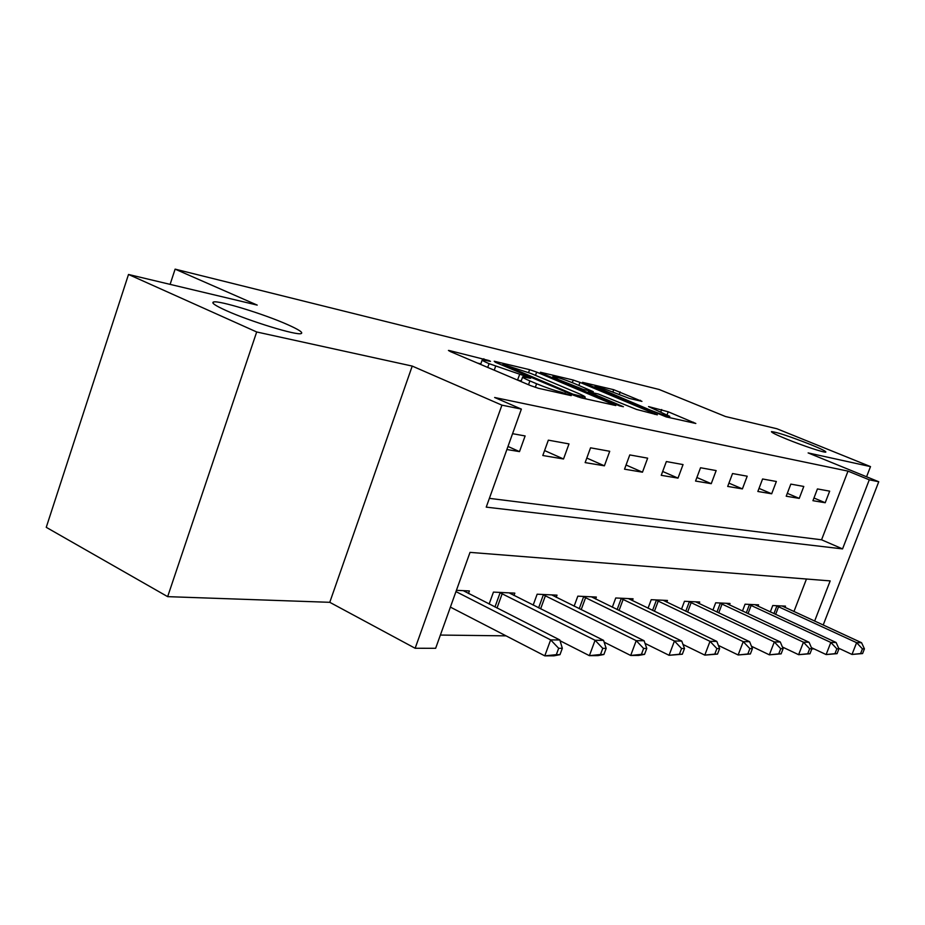<?xml version="1.0" encoding="UTF-8"?>
<svg xmlns="http://www.w3.org/2000/svg" width="925" height="925" viewBox="0 0 925 925"><rect width="100%" height="100%" fill="white"/><g stroke="black" fill="none" stroke-linecap="round" stroke-linejoin="round"><path stroke-width="1.39" d="M489.013 360.542L449.527 350.598L448.44 350.448L450.51 351.639L530.58 385.609L538.35 388.269L571.257 395.634L560.793 392.038C553.982 390.338 545.912 387.575 536.592 383.748L529.886 380.915C524.51 378.614 522.093 377.261 522.671 376.857L530.603 378.29L529.031 377.423L489.071 363.664C483.937 361.467 481.671 360.183 482.249 359.813L490.493 361.374L489.013 360.542M786.366 438.993C802.912 445.769 825.378 453.192 825.863 452.059C826.025 451.284 820.926 448.775 810.566 444.543C789.753 436.392 776.722 432.079 771.473 431.617C771.149 432.322 776.11 434.773 786.366 438.993M226.139 310.557C250.016 321.403 297.122 335.752 301.192 333.555C303.377 332.618 298.879 329.647 287.687 324.663C264.215 314.13 218.809 300.163 213.536 301.989C211.085 302.787 215.282 305.643 226.139 310.557M641.95 401.369L613.726 389.703L582.496 382.337L666.22 416.909L695.831 423.477L668.208 411.787L648.529 406.584L669.769 416.366C666.798 416.158 660.196 414.018 649.951 409.96L594.995 386.442C598.093 386.719 604.661 388.847 614.709 392.824L629.324 398.421L641.95 401.369M489.383 498.355L821.562 539.795L848.005 471.126L869.292 479.821L878.75 481.752L823.192 625.034M128.506 274.471L256.688 331.971L167.656 596.648L46.25 527.331L128.506 274.471L257.208 305.1L175.114 269.14L659.109 389.471L725.501 416.516L776.907 428.749L870.506 466.605L808.126 452.915L878.75 481.752M167.656 596.648L329.774 602.314L412.226 366.08L256.688 331.971M412.226 366.08L501.917 405.15L521.376 409.104L486.238 507.131L842.559 548.907L869.292 479.821M848.005 471.126L494.632 397.496L521.376 409.104M536.662 372.093L529.609 369.665L494.216 361.236L495.349 362.276L573.731 395.31L581.178 397.854L615.807 405.532L536.662 372.093L535.482 375.388M540.431 372.243L573.222 380.048L579.975 382.383L657.34 414.839L636.516 409.417L598.359 394.015L588.346 391.784L623.392 406.722L619.565 405.867L540.293 372.659M866.575 476.78L870.506 466.605M506.888 449.515L519.492 451.62L525.123 435.953L512.566 433.686M542.802 455.516L563.522 458.985L568.991 443.908L548.34 440.161L542.802 455.516M585.143 462.604L604.407 465.818L609.725 451.284L590.543 447.816L585.143 462.604M624.525 469.183L642.47 472.189L647.65 458.164L629.775 454.927L624.525 469.183M661.248 475.323L678.002 478.121L683.043 464.581L666.358 461.552L661.248 475.323M695.554 481.058L711.244 483.683L716.158 470.582L700.537 467.749L695.554 481.058M727.697 486.434L742.405 488.897L747.192 476.202L732.542 473.542L727.697 486.434M757.853 491.476L771.681 493.788L776.353 481.486L762.582 478.988L757.853 491.476M786.215 496.216L799.235 498.39L803.79 486.458L790.829 484.11L786.215 496.216M812.936 500.691L825.216 502.738L829.667 491.152L817.434 488.932L812.936 500.691M440.381 635.059L506.056 635.857M793.939 611.552L806.461 579.027M468.478 593.538L469.403 590.948L456.418 590.323M489.128 604.037L493.441 592.104L514.82 593.133L513.965 595.492M533.17 605.112L537.148 594.208L557.023 595.157L556.226 597.33M574.124 606.164L577.813 596.163L596.347 597.053L595.607 599.042M612.327 607.205L615.749 597.978L633.07 598.81L632.388 600.649M648.043 608.211L651.223 599.689L667.457 600.464L666.809 602.175M681.505 609.182L684.477 601.285L699.705 602.013L699.103 603.597M712.909 610.13L715.696 602.788L730.01 603.47L729.455 604.95M742.463 611.043L745.064 604.198L758.558 604.846L758.038 606.222M770.305 611.922L772.757 605.528L785.487 606.141L784.99 607.424M175.114 269.14L170.108 284.368M813.965 648.853L811.838 648.945M814.624 621.091L830.176 580.9L470.016 552.375L435.64 648.298L415.152 648.263L501.917 405.15M329.774 602.314L415.152 648.263M821.562 539.795L842.559 548.907M519.492 451.62L507.987 446.451M563.522 458.985L544.594 450.567M604.407 465.818L586.808 458.06M642.47 472.189L626.063 465.009M678.002 478.121L662.682 471.472M711.244 483.683L696.895 477.497M742.405 488.897L728.935 483.127M771.681 493.788L759.02 488.388M799.235 498.39L787.314 493.337M825.216 502.738L813.965 497.997M517.514 380.059L519.572 374.648M521.214 380.903L517.63 380.094M480.827 363.86L477.497 363.086M586.843 399.126L584.75 398.247M503.512 364.531L572.98 394.177L585.12 397.218C585.594 396.79 583.097 395.414 577.639 393.09L531.1 373.538L503.512 364.531M573.616 383.181C563.175 379.042 556.26 376.822 552.884 376.51L558.677 379.666L583.212 389.402L593.249 391.645L573.616 383.181M559.995 654.657L562.331 648.286L558.677 648.286L556.33 654.669L559.995 654.657L553.994 655.825L544.79 655.86L550.653 639.88L559.822 639.961L463.24 590.659M450.394 607.112L544.79 655.86L556.33 654.669M455.956 591.595L550.653 639.88L558.677 648.286M559.822 639.961L562.331 648.286M603.886 654.495L606.164 648.367L602.788 648.367L600.498 654.507L603.886 654.495L597.897 655.617L589.387 655.663L595.087 640.285L603.562 640.366L509.097 592.856M560.053 640.747L589.387 655.663L600.498 654.507M499.315 592.393L595.087 640.285L602.788 648.367M603.562 640.366L606.164 648.367M644.552 654.357L646.772 648.448L643.627 648.448L641.418 654.368L644.552 654.357L638.597 655.432L630.688 655.467L636.227 640.667L644.089 640.736L551.705 594.902M604.141 642.158L630.688 655.467L641.418 654.368M542.605 594.463L636.227 640.667L643.627 648.448M644.089 640.736L646.772 648.448M682.338 654.218L684.488 648.518L681.563 648.518L679.413 654.229L682.338 654.218L669.064 655.293L674.441 641.013L681.76 641.083L591.376 596.81M645.014 643.395L669.064 655.293L679.413 654.229M582.9 596.405L674.441 641.013L681.563 648.518M681.76 641.083L684.488 648.518M717.522 654.091L719.615 648.587L716.898 648.587L714.794 654.102L717.522 654.091L704.792 655.12L710.018 641.337L716.84 641.407L628.433 598.591M682.997 644.471L704.792 655.12L714.794 654.102M620.502 598.209L710.018 641.337L716.898 648.587M716.84 641.407L719.615 648.587M750.383 653.963L752.418 648.656L749.874 648.645L747.839 653.975L750.383 653.963L738.15 654.969L743.237 641.649L749.62 641.707L663.098 600.256M718.39 645.419L738.15 654.969L747.839 653.975M655.675 599.897L743.237 641.649L749.874 648.645M749.62 641.707L752.418 648.656M781.128 653.859L783.117 648.714L780.735 648.702L778.746 653.871L781.128 653.859L769.357 654.831L774.317 641.927L780.295 641.985L695.623 601.817M751.458 646.263L769.357 654.831L778.746 653.871M688.651 601.481L774.317 641.927L780.735 648.702M780.295 641.985L783.117 648.714M809.965 653.755L811.907 648.772L809.664 648.76L807.733 653.767L809.965 653.755L798.622 654.692L803.455 642.193L809.063 642.251L726.171 603.285M782.4 647.003L798.622 654.692L807.733 653.767M719.615 602.973L803.455 642.193L809.664 648.76M809.063 642.251L811.907 648.772M837.067 653.651L838.952 648.818L836.847 648.818L834.963 653.663L837.067 653.651L826.118 654.565L830.835 642.447L836.107 642.493L754.939 604.673M811.422 647.65L826.118 654.565L834.963 653.663M748.764 604.372L830.835 642.447L836.847 648.818M836.107 642.493L838.952 648.818M862.586 653.559L864.424 648.864L862.435 648.864L860.597 653.57L862.586 653.559L852.006 654.449L856.608 642.678L861.58 642.725L782.064 605.968M838.697 648.24L852.006 654.449L860.597 653.57M776.237 605.69L856.608 642.678L862.435 648.864M861.58 642.725L864.424 648.864M483.474 359.848L483.856 358.773M564.551 394.131L564.967 392.975M523.4 376.822L523.827 375.631M487.729 367.422L489.071 363.664M494.228 370.185L495.569 366.416M528.522 384.731L529.886 380.915M535.286 387.367L536.592 383.748M560.377 393.194L560.793 392.038M613.125 405.011L613.414 404.225M528.591 372.521L529.609 369.665M504.079 365.965L504.333 365.271M572.725 394.882L572.98 394.177M577.836 396.86L578.171 395.958M582.022 398.051L582.426 396.917M572.298 382.638L573.222 380.048M578.888 385.378L579.975 382.383M654.657 414.319L654.935 413.556M590.393 393.657L590.624 393.021M558.457 380.302L558.677 379.666M575.974 387.621L576.206 386.985M582.819 390.489L583.212 389.402M592.093 392.558L592.462 391.553M600.637 390.13L600.845 389.552M649.743 410.55L649.951 409.96M660.797 411.926L661.676 409.532M667.145 414.654L668.208 411.787M693.16 422.945L693.426 422.216M612.859 392.073L613.726 389.703M619.195 394.686L620.201 391.934M640.135 400.953L640.389 400.282M494.956 606.997L500.124 592.717M497.014 608.037L502.217 593.653M538.616 607.841L543.38 594.775M540.616 608.847L545.426 595.688M579.235 608.696L583.652 596.706M581.189 609.656L585.641 597.585M617.137 609.552L621.242 598.498M619.045 610.477L623.173 599.342M652.564 610.396L656.392 600.186M654.426 611.286L658.276 600.996M685.772 611.228L689.345 601.759M687.587 612.096L691.183 602.557M716.956 612.038L720.286 603.239M718.725 612.882L722.09 604.002M746.29 612.836L749.423 604.626M748.024 613.645L751.169 605.378M773.936 613.61L776.884 605.944M775.624 614.397L778.596 606.673M213.108 303.296L213.536 301.989M480.63 364.415L482.168 360.079M520.995 381.539L522.579 377.111M502.529 365.306L502.818 364.496M584.612 398.629L585.12 397.218M588.034 392.674L588.323 391.853M552.433 377.782L552.826 376.683M592.844 392.743L593.249 391.645M594.578 387.61L594.948 386.592M669.307 417.603L669.769 416.366"/></g></svg>
